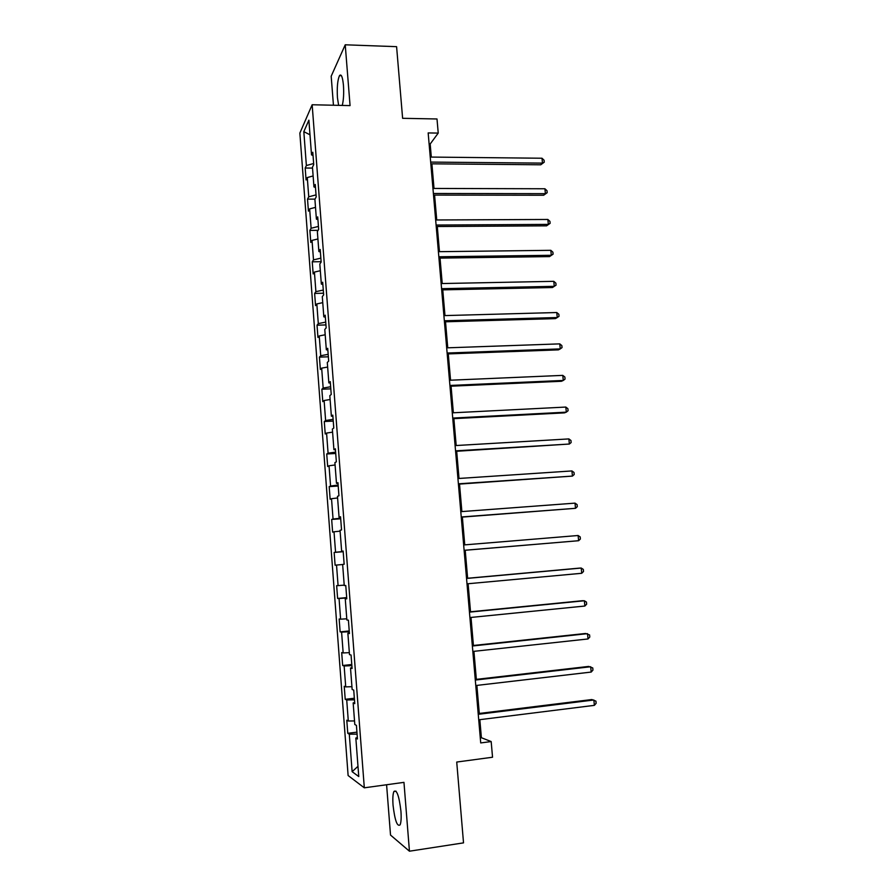 <?xml version="1.0" encoding="UTF-8"?>
<svg xmlns="http://www.w3.org/2000/svg" width="896" height="896" viewBox="0 0 896 896"><rect width="100%" height="100%" fill="white"/><g stroke="black" fill="none" stroke-linecap="round" stroke-linejoin="round"><path stroke-width="1.34" d="M400.926 811.104C399.078 795.827 396.738 789.298 393.904 791.493C392.862 793.979 392.582 798.56 393.053 805.246C394.845 820.411 397.186 826.952 400.098 824.88C401.128 822.405 401.408 817.813 400.926 811.104M342.261 105.426C343.571 100.195 343.963 93.486 343.448 85.299C342.597 76.81 341.275 73.595 339.483 75.645C337.557 80.046 336.885 87.438 337.456 97.798L338.632 105.347M386.59 784.762L390.522 835.061L409.438 851.2L463.523 842.867L456.725 762.048L492.542 757.232L491.176 741.563L481.387 737.722L479.83 719.667M299.858 133.101L348.118 775.533L364.314 787.819L312.155 104.754L299.858 133.101M312.155 104.754L350.067 105.605L345.229 44.8L331.184 76.227L333.446 105.235M345.229 44.8L396.592 46.67L402.618 118.306L437.002 118.978L438.234 133.09L428.165 132.933L480.715 742.93L491.176 741.563M357.347 737.565L355.835 738.035L357.448 738.987L356.418 725.368L354.805 724.506L353.158 702.912L354.76 703.64L353.73 690.099L352.139 689.461L350.504 667.99L352.083 668.494L351.064 655.032L349.496 654.618L347.872 633.27L349.429 633.562L348.41 620.166L346.864 619.976L345.251 598.752L346.786 598.819L345.766 585.502L344.243 585.525L342.642 564.424L344.154 564.267L343.146 551.04L341.645 551.275L340.043 530.298L341.544 529.928L340.536 516.768L339.058 517.216L337.467 496.35L338.946 495.779L337.949 482.686L336.482 483.347L334.902 462.605L336.358 461.821L335.362 448.806L333.917 449.68L332.349 429.05L333.782 428.053L332.797 415.117L331.374 416.192L329.818 395.674L331.229 394.475L330.254 381.606L328.843 382.883L327.298 362.488L328.686 361.088L327.712 348.298L326.334 349.776L324.789 329.482L326.166 327.88L325.192 315.168L323.826 316.837L322.291 296.666L323.646 294.862L322.683 282.218L321.339 284.088L319.816 264.029L321.149 262.035L320.197 249.458L318.864 251.518L317.352 231.571L318.662 229.387L317.71 216.877L316.4 219.139L314.899 199.293L316.198 196.918L315.246 184.475L313.958 186.928L312.458 167.194L313.734 164.618L312.794 152.253L311.517 154.885L308.885 120.176L303.822 131.656L309.994 134.803M355.835 738.035L358.758 776.541L352.128 771.691L349.294 734.194L347.771 733.298L356.933 732.166M303.822 131.656L306.376 165.547L305.178 168.034L306.085 179.973L307.283 177.554L308.739 196.818L307.518 199.125L308.426 211.131L309.646 208.891L311.114 228.267L309.882 230.384L310.789 242.458L312.032 240.397L313.499 259.874L312.245 261.822L313.163 273.952L314.418 272.082L315.896 291.659L314.63 293.418L315.549 305.614L316.826 303.923L318.304 323.613L317.027 325.192L317.946 337.456L319.234 335.944L320.734 355.734L319.424 357.123L320.354 369.454L321.664 368.144L323.165 388.046L321.854 389.245L322.784 401.643L324.117 400.512L325.618 420.526L324.285 421.534L325.226 434L326.57 433.059L328.082 453.174L326.726 453.992L327.678 466.525L329.034 465.786L330.568 486.013L329.19 486.629L330.142 499.24L331.52 498.691L333.054 519.03L331.666 519.456L332.618 532.123L334.018 531.776L335.563 552.227L334.152 552.451L335.104 565.197L336.526 565.051L338.083 585.614L336.65 585.637L337.613 598.45L339.058 598.506L340.614 619.181L339.158 619.002L340.133 631.882L341.589 632.139L343.168 652.938L341.69 652.546L342.664 665.504L344.142 665.974L345.722 686.885L344.232 686.28L345.218 699.306L346.718 699.989L348.298 721.011L346.786 720.205L347.771 733.298M354.682 702.52L353.158 702.912M348.298 721.011L354.536 720.933M346.718 699.989L354.469 699.81M352.027 667.666L350.504 667.99M345.722 686.885L351.926 686.694M344.142 665.974L351.87 665.661M349.384 633.024L347.872 633.27M343.168 652.938L349.339 652.658M341.589 632.139L349.283 631.714M346.763 598.562L345.251 598.752M340.614 619.181L346.774 618.8M339.058 598.506L346.718 597.957M338.083 585.614L344.21 585.133M336.526 565.051L342.642 564.514M343.157 551.174L341.645 551.275M335.563 552.227L343.179 551.522M334.018 531.776L340.11 531.149M340.57 517.182L339.058 517.216M333.054 519.03L340.648 518.202M331.52 498.691L337.59 497.963M337.994 483.381L336.482 483.347M330.568 486.013L338.128 485.072M329.034 465.786L335.082 464.968M335.44 449.77L333.917 449.68M328.082 453.174L335.619 452.11M326.57 433.059L332.584 432.152M332.898 416.349L331.374 416.192M325.618 420.526L333.122 419.339M324.117 400.512L330.109 399.515M330.366 383.107L328.843 382.883M323.165 388.046L330.646 386.747M321.664 368.144L327.645 367.058M327.846 350.056L326.334 349.776M320.734 355.734L328.171 354.334M319.234 335.944L325.192 334.768M325.349 317.184L323.826 316.837M318.304 323.613L325.718 322.101M316.826 303.923L322.75 302.658M322.862 284.502L321.339 284.088M315.896 291.659L323.277 290.035M314.418 272.082L320.32 270.726M320.387 251.989L318.864 251.518M313.499 259.874L320.858 258.149M312.032 240.397L317.912 238.963M317.923 219.666L316.4 219.139M311.114 228.267L318.438 226.43M309.646 208.891L315.504 207.368M315.482 187.51L313.958 186.928M308.739 196.818L316.042 194.88M307.283 177.554L313.118 175.952M313.04 155.534L311.517 154.885M306.376 165.547L313.656 163.509M409.438 851.2L403.962 782.365L364.314 787.819M431.312 157.08L430.181 144.01L438.234 133.09M479.293 713.451L476.874 685.406M476.347 679.37L473.928 651.325M473.424 645.478L471.005 617.434M470.523 611.778L468.104 583.744M467.634 578.267L465.214 550.256M464.755 544.869L462.358 517.082M461.877 511.571L459.514 484.086M459.021 478.464L456.68 451.27M456.187 445.525L453.869 418.645M453.365 412.776L451.069 386.187M450.554 380.206L448.28 353.898M447.754 347.805L445.514 321.798M444.976 315.594L442.758 289.867M442.221 283.539L440.026 258.104M439.466 251.675L437.293 226.509M436.733 219.968L434.582 195.093M434.011 188.44L431.894 163.834M352.128 771.691L357.986 766.326M349.294 734.194L357.078 734.138M429.117 143.998L430.181 144.01M480.278 737.867L481.387 737.722M305.178 168.034L312.525 168.078M307.518 199.125L314.989 199.125M309.882 230.384L318.091 230.328M312.245 261.822L321.126 261.688M314.63 293.418L323.523 293.227M317.027 325.192L325.942 324.934M319.424 357.123L328.362 356.798M321.854 389.245L330.803 388.853M324.285 421.534L333.256 421.064M326.726 453.992L335.72 453.466M329.19 486.629L338.195 486.035M331.666 519.456L340.693 518.784M334.152 552.451L343.202 551.712M337.613 598.45L346.696 597.598M340.133 631.882L349.227 630.963M342.664 665.504L351.781 664.507M345.218 699.306L354.346 698.242M430.83 163.822L540.747 164.786L542.472 163.117L430.685 162.086M542.002 158.234L544.074 160.227L544.264 162.176L542.472 163.117L542.002 158.234L430.248 157.069M544.264 162.176L540.747 164.786M433.518 195.082L543.648 195.238L545.395 193.67L433.384 193.48M544.925 188.765L546.997 190.714L547.187 192.674L545.395 193.67L544.925 188.765L432.947 188.44M547.187 192.674L543.648 195.238M436.229 226.52L546.571 225.837L548.341 224.392L436.106 225.053M547.87 219.464L549.942 221.368L550.133 223.339L548.341 224.392L547.87 219.464L435.669 219.979M550.133 223.339L546.571 225.837M438.95 258.115L549.517 256.603L551.298 255.282L438.838 256.782M550.816 250.32L552.899 252.179L553.09 254.162L551.298 255.282L550.816 250.32L438.402 251.686M553.09 254.162L549.517 256.603M441.694 289.89L552.474 287.526L554.266 286.328L441.582 288.691M553.784 281.333L555.867 283.147L556.058 285.141L554.266 286.328L553.784 281.333L441.146 283.562M556.058 285.141L552.474 287.526M444.438 321.821L555.442 318.618L557.256 317.531L444.349 320.768M556.774 312.525L558.846 314.283L559.037 316.288L557.256 317.531L556.774 312.525L443.901 315.616M447.205 353.942L558.432 349.866L560.258 348.902L447.126 353.024M559.776 343.874L561.848 345.587L562.038 347.592L560.258 348.902L559.776 343.874L446.678 347.85M449.994 386.232L561.434 381.282L563.282 380.453L449.926 385.459M562.789 375.379L564.872 377.048L565.062 379.075L563.282 380.453L562.789 375.379L449.478 380.251M452.782 418.701L564.446 412.866L566.317 412.16L452.726 418.074M565.824 407.064L567.896 408.688L568.098 410.715L566.317 412.16L565.824 407.064L452.278 412.832M455.594 451.338L569.363 444.035L455.56 450.856M568.87 438.917L570.954 440.485L571.144 442.534L569.363 444.035L568.87 438.917L455.101 445.592M458.427 484.165L572.432 476.09L458.394 483.829M571.939 470.938L574.011 472.461L574.213 474.51L572.432 476.09L571.939 470.938L457.946 478.531M461.272 517.171L575.512 508.312L461.25 516.981M575.019 503.138L577.102 504.605L577.293 506.666L575.512 508.312L575.019 503.138L460.79 511.661M464.128 550.357L578.614 540.714L464.128 550.312M578.122 535.506L580.194 536.917L580.395 539L578.614 540.714L578.122 535.506L463.658 544.958M466.547 578.458L581.235 568.053L581.728 573.283L467.018 583.834M466.536 578.357L579.286 568.131L581.235 568.053L583.307 569.408L583.509 571.502L581.728 573.283M469.448 612.136L584.36 600.768L584.864 606.032L469.918 617.546M469.426 611.89L582.4 600.723L584.36 600.768L586.443 602.078L586.645 604.184L584.864 606.032M472.371 646.005L587.518 633.662L588.022 638.96L472.842 651.448M472.338 645.602L585.525 633.483L589.59 634.928L589.792 637.034L588.022 638.96M475.306 680.053L590.677 666.747L591.192 672.067L475.776 685.53M475.25 679.493L588.672 666.422L592.76 667.946L592.962 670.074L591.192 672.067M478.251 714.302L593.858 700L594.373 705.354L478.722 719.813M478.184 713.586L591.842 699.541L595.941 701.154L596.142 703.282L594.373 705.354M396.054 791.19L393.904 791.493M341.443 75.701L339.483 75.645"/></g></svg>
